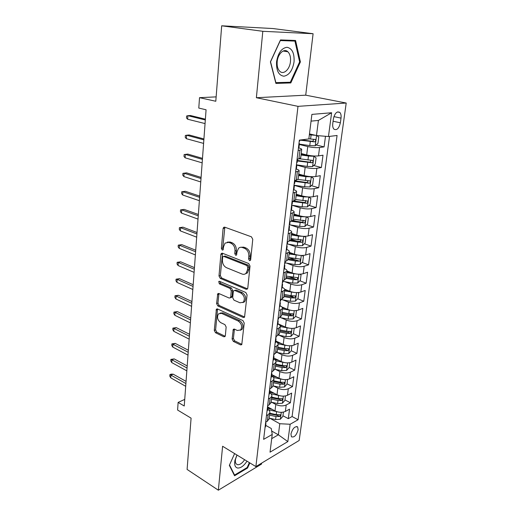 <?xml version="1.0" encoding="UTF-8"?>
<svg xmlns="http://www.w3.org/2000/svg" width="516" height="516" viewBox="0 0 516 516"><rect width="100%" height="100%" fill="white"/><g stroke="black" fill="none" stroke-linecap="round" stroke-linejoin="round"><path stroke-width="0.77" d="M249.486 260.638L250.363 260.457L250.679 259.716L252.763 239.308L251.427 236.812L224.705 227.156L223.589 227.382L223.099 228.524L221.383 248.383L222.261 250.06L223.054 249.905L223.596 246.596L225.079 243.094L228.723 242.372L230.897 243.191C233.69 244.623 235.064 247.222 235.006 250.982L234.767 253.562L235.67 255.272L236.502 255.104L237.063 251.769L238.54 248.306C239.63 247.267 240.914 247.009 242.378 247.519L244.623 248.364C247.506 249.834 248.905 252.479 248.828 256.291L248.564 258.903L249.486 260.638M298.125 429.789L297.655 426.971C294.881 426.042 292.649 428.377 290.953 433.988L291.417 436.775C294.204 437.703 296.442 435.375 298.125 429.789M232.097 338.993L233.335 341.405L240.495 344.882L241.765 344.688L244.223 323.055L242.952 320.61L217.559 308.981L216.417 309.161L214.282 330.369L215.488 332.723L223.802 336.767L224.995 336.593L225.344 335.723L226.15 327.015L224.918 324.622L220.745 322.655C217.475 320.101 216.72 317.172 218.474 313.857L221.577 313.367L238.263 321.055C241.617 323.59 242.423 326.551 240.682 329.937L237.334 330.479L234.522 329.156L233.297 329.35L232.097 338.993L233.413 338.47L234.651 340.87L241.81 344.34L240.495 344.882M262.812 31.302L256.375 97.724L305.724 95.176L313.096 33.733L262.812 31.302L221.68 25.8L215.798 101.265L199.518 97.666L198.789 108.076L206.071 109.773L184.244 406.008L178.13 402.396L177.594 410.039L191.088 418.154L187.095 469.431L218.352 490.2L261.489 464.11L261.606 463.136M256.375 97.724L297.996 106.348L255.884 466.593L222.609 446.256L218.352 490.2M246.119 289.276L247.383 289.037L247.79 288.057L250.034 266.017L248.725 263.541L222.428 253.227L221.3 253.446L220.854 254.517L218.99 275.976L220.235 278.363L246.119 289.276L247.461 288.831L221.583 277.95L220.235 278.363M247.087 294.959L244.532 317.269L243.268 317.488L217.823 305.93L216.604 303.556L217.765 293.72L218.907 293.527L229.13 298.022L230.323 297.816L230.716 296.855L231.278 290.83L230.02 288.412L219.319 283.832L218.745 281.465L219.539 281.33L245.797 292.495L247.087 294.959M221.68 25.8L272.874 28.535L313.096 33.733M267.843 407.608L270.223 408.891M282.936 415.754L288.302 418.65L289.553 409.149L285.367 411.433L286.199 405.008C283.032 406.331 279.562 406.144 275.802 404.454L271.693 402.267M269.713 391.973L270.7 392.489M284.974 399.932L290.392 402.757L291.669 393.089L287.457 395.288L288.309 388.748C285.116 390.012 281.62 389.825 277.821 388.167L273.525 385.968M287.044 383.827L292.527 386.587L293.817 376.751L289.592 378.854L290.45 372.197C287.244 373.41 283.716 373.203 279.872 371.591L275.37 369.366M289.147 367.444L294.694 370.127L296.01 360.11L291.759 362.122L292.637 355.343C289.405 356.498 285.845 356.285 281.962 354.718L277.234 352.467M291.295 350.757L296.9 353.37L298.242 343.172L293.965 345.081L294.862 338.18C291.611 339.276 288.018 339.057 284.09 337.529L279.111 335.258M288.263 331.44L289.121 331.827M293.423 333.749L299.145 336.309L300.512 325.925L296.21 327.731L297.126 320.707C293.849 321.732 290.231 321.507 286.257 320.023L280.988 317.721M289.173 313.683L291.166 314.534M295.552 316.411L301.434 318.933L302.827 308.355L298.506 310.058L299.428 302.898C296.139 303.86 292.482 303.621 288.47 302.189L282.871 299.861M289.418 295.371L293.165 296.9M297.713 298.764L303.763 301.234L305.188 290.456L300.834 292.056L301.783 284.761C298.467 285.651 294.778 285.406 290.721 284.019L284.748 281.652M289.334 276.666L295.01 278.879M299.906 280.781L306.143 283.207L307.588 272.229L303.215 273.712L304.176 266.275C300.841 267.095 297.119 266.837 293.011 265.508L286.612 263.102M288.87 257.574L296.229 260.283M302.131 262.463L308.562 264.837L310.032 253.646L305.633 255.014L306.62 247.435C303.26 248.177 299.506 247.912 295.346 246.635L288.438 244.178M290.863 239.082L296.455 241.036M304.388 243.804L311.025 246.119L312.528 234.715L308.104 235.954L309.11 228.227C305.73 228.891 301.937 228.614 297.732 227.395L290.218 224.886M289.624 221.77L293.133 220.332L296.223 221.351M306.678 224.782L313.541 227.04L315.07 215.411L310.626 216.52L311.645 208.645C308.245 209.232 304.414 208.941 300.157 207.78L291.914 205.2M294.191 200.847L295.423 201.227M309 205.4L316.102 207.587L317.663 195.732L313.193 196.712L314.231 188.675C310.806 189.179 306.943 188.875 302.634 187.779L294.075 185.283M311.348 185.644L318.714 187.753L320.307 175.666L315.811 176.504L316.869 168.306C313.425 168.719 309.523 168.41 305.162 167.371L296.861 165.139M313.728 165.501L321.378 167.526L323.003 155.2L318.482 155.89C315.024 156.245 311.096 155.929 306.704 154.935L301.221 153.529M285.367 411.433C282.207 412.774 278.75 412.594 275.009 410.884L267.92 407.066M287.457 395.288C284.277 396.578 280.794 396.385 277.008 394.721L269.829 390.98M289.592 378.854C286.386 380.086 282.871 379.886 279.046 378.26L271.79 374.616M291.759 362.122C288.534 363.296 284.987 363.09 281.123 361.503L273.783 357.962M293.965 345.081C290.721 346.197 287.148 345.984 283.239 344.443L275.815 340.999M296.21 327.731C292.953 328.789 289.341 328.563 285.387 327.067L277.879 323.732M298.506 310.058C295.216 311.051 291.579 310.813 287.58 309.361L281.807 306.917M300.834 292.056C297.532 292.978 293.856 292.733 289.811 291.327L284.626 289.231M303.215 273.712C299.886 274.557 296.178 274.306 292.088 272.951L287.025 271.01M305.633 255.014C302.286 255.788 298.545 255.523 294.41 254.227L289.257 252.35M308.104 235.954C304.737 236.65 300.957 236.38 296.771 235.135L291.559 233.348M310.626 216.52C307.233 217.139 303.421 216.855 299.183 215.675L293.901 213.979M313.193 196.712C309.774 197.247 305.923 196.951 301.641 195.822L296.294 194.222M315.811 176.504C312.374 176.949 308.484 176.646 304.15 175.582L298.738 174.079M333.407 118.822L332.768 123.576C332.485 126.097 332.865 127.955 333.923 129.142C336.813 130.606 338.96 128.49 340.373 122.802L341.018 118.106C341.321 115.539 340.928 113.649 339.851 112.43C336.961 110.966 334.813 113.094 333.407 118.822M297.996 106.348L346.21 103.032L299.17 440.471L255.884 466.593M288.302 418.65L292.082 416.535L298.074 419.747L337.077 135.476L328.46 136.534L316.489 135.534L309.471 133.902M298.074 419.747L290.147 424.255L287.844 441.586L270.036 452.171L272.229 434.459L263.631 439.355L299.377 140.113L308.845 138.946L311.89 114.391L331.627 112.746L328.46 136.534M316.14 144.957L324.093 146.892L319.565 147.524C316.095 147.847 312.154 147.524 307.742 146.557L299.332 144.48M300.693 157.909L298.899 158.883L297.1 159.154M298.751 147.905C300.944 148.511 301.925 149.079 301.699 149.621L298.132 150.511M265.688 422.153L267.333 421.256L269.107 418.734M267.649 409.214C269.397 410.343 270.12 411.555 269.816 412.858L268.127 414.69L266.469 415.573M267.662 405.608L269.32 404.744L271.094 402.299M269.616 392.753C271.39 393.843 272.119 395.024 271.822 396.288L270.126 398.055L268.462 398.907M269.675 388.754L271.345 387.922L273.048 386.2L273.119 385.568M271.629 375.983C273.416 377.048 274.164 378.189 273.867 379.408L272.164 381.111L270.494 381.924M271.726 371.585L273.403 370.791L275.183 368.527M273.667 358.91C275.48 359.942 276.241 361.045 275.95 362.219L274.241 363.851L272.558 364.631M273.815 354.092L275.505 353.337L277.286 351.17M275.75 341.515C277.582 342.521 278.356 343.579 278.072 344.707L276.357 346.262L274.66 347.004M275.944 336.271L277.647 335.555L279.427 333.484M277.872 323.796C279.724 324.764 280.51 325.783 280.233 326.86L278.511 328.344L276.808 329.047M278.118 318.101L279.827 317.43L281.613 315.457M280.033 305.743C281.91 306.672 282.71 307.652 282.433 308.678L278.995 310.735M280.323 299.583L282.046 298.951L283.839 297.087M282.233 287.335C284.135 288.231 284.948 289.166 284.677 290.14L281.226 292.075M282.581 280.698L284.316 280.111L286.103 278.363M284.477 268.578C286.406 269.436 287.231 270.326 286.967 271.235L283.497 273.041M284.884 261.444L286.625 260.903L288.418 259.271M286.767 249.454C288.715 250.273 289.56 251.111 289.302 251.969L285.812 253.633M287.225 241.804L288.979 241.314L290.772 239.798M289.102 229.955C291.076 230.729 291.94 231.516 291.682 232.31L288.18 233.838M291.482 210.064C293.481 210.799 294.359 211.534 294.114 212.263L290.592 213.637M292.062 201.324L293.836 200.937L295.636 199.679M293.914 189.778C295.939 190.462 296.829 191.139 296.59 191.804L293.056 193.029M294.559 180.458L296.339 180.123L298.138 179.007M296.352 169.067C298.429 169.706 299.351 170.332 299.119 170.925L295.565 171.989M321.378 167.526L316.869 168.306M318.714 187.753L314.231 188.675M316.102 207.587L311.645 208.645M313.541 227.04L309.11 228.227M311.025 246.119L306.62 247.435M308.562 264.837L304.176 266.275M306.143 283.207L301.783 284.761M303.763 301.234L299.428 302.898M301.434 318.933L297.126 320.707M299.145 336.309L294.862 338.18M296.9 353.37L292.637 355.343M294.694 370.127L290.45 372.197M292.527 386.587L288.309 388.748M290.392 402.757L286.199 405.008M292.082 416.535L329.518 136.405M324.093 146.892L325.493 136.288M271.68 431.047L278.369 434.807L279.782 423.726L269.881 418.283M316.489 135.534L318.411 120.434L311.058 121.125M305.724 95.176L346.21 103.032M184.728 399.397L178.13 402.396M216.14 96.879L199.518 97.666M271.713 438.639L278.369 434.807L287.844 441.586M265.714 425.377L271.274 428.486L272.229 434.459M294.114 212.263L293.178 219.939M279.782 423.726L290.147 424.255M318.411 120.434L331.627 112.746M270.403 61.862L275.899 83.405L290.805 82.941L300.402 61.926L295.571 40.467L280.485 39.925L270.403 61.862M234.606 453.583L229.343 465.335L234.567 475.784L247.57 468.006L249.847 462.904M299.609 61.804L300.402 61.926M287.457 82.321L290.805 82.941M246.977 467.638L247.57 468.006M250.589 260.103L249.925 258.51L250.189 255.897C250.266 252.098 248.867 249.46 245.99 247.99L244.623 248.364M240.824 247.261L243.745 247.151L245.99 247.99M227.311 242.12L230.091 242.017L232.265 242.836C235.064 244.262 236.431 246.854 236.373 250.608L236.128 253.182L236.741 254.717M224.841 227.208L222.751 248.022L223.305 249.492M222.512 253.266L220.351 275.57L221.583 277.95M247.725 267.262L246.809 265.527L223.763 256.426L222.97 256.581L222.654 257.323L222.422 259.98C222.383 263.644 223.725 266.204 226.447 267.675L242.101 274.041C243.623 274.615 244.945 274.357 246.067 273.261L247.448 269.984L247.725 267.262L249.073 266.856L248.164 265.127L246.809 265.527M223.654 256.387L225.124 256.052L248.164 265.127M245.235 273.912L247.422 272.841L248.802 269.571L247.448 269.984M249.073 266.856L248.802 269.571M243.268 317.488L244.59 316.992L219.165 305.472L217.823 305.93M218.926 293.54L217.945 303.105L219.165 305.472M230.775 297.661L231.665 297.358L232.058 296.403L232.626 290.392L231.368 287.98L220.674 283.413L219.319 283.832M219.861 281.465L220.674 283.413M239.992 302.795L243.333 302.195C245.197 298.667 244.403 295.636 240.946 293.094L234.89 290.502L233.684 290.721L233.284 291.695L232.71 297.726L233.974 300.151L239.992 302.795M242.849 302.615L244.668 301.725C246.538 298.203 245.745 295.178 242.288 292.643L240.946 293.094M234.606 290.418L236.238 290.057L242.288 292.643M234.432 329.118L233.413 338.47M240.308 330.285L242.01 329.421C243.745 326.041 242.939 323.087 239.592 320.559L238.263 321.055M220.164 313.07L222.912 312.889L239.592 320.559M217.552 308.981L215.611 329.872L216.81 332.22L225.124 336.251L223.802 336.767M315.547 135.315L309.361 134.786M313.167 134.76L309.419 134.321M316.908 135.573L318.765 137.069L317.953 143.371L315.179 145.802L309.781 145.596L299.377 144.125M299.854 140.133L314.528 141.881C315.631 141.378 315.902 140.591 315.353 139.507L308.865 138.81M313.347 139.314C313.593 140.449 313.18 141.107 312.096 141.294L301.421 139.862M298.429 148.028L298.964 147.563M299.106 143.867L299.428 143.648L299.016 143.1M299.764 140.887L299.216 141.423M205.374 119.17L190.404 115.507L187.876 115.687L205.316 119.97M187.643 119.228L186.495 117.964L186.618 116.003L187.876 115.687L187.643 119.228L205.052 123.576M294.049 61.862C294.501 53.232 292.153 48.375 286.999 47.279C281.562 48.098 278.079 52.942 276.55 61.823C276.228 70.64 278.666 75.433 283.858 76.213C289.166 75.207 292.559 70.428 294.049 61.862M290.456 61.61C290.843 57.199 289.973 53.916 287.844 51.755C284.123 48.007 277.847 53.716 277.202 61.578C276.853 65.945 277.718 69.183 279.795 71.292C283.574 75.091 289.766 69.383 290.456 61.61M275.879 82.67L270.552 61.81L280.311 40.571L294.926 41.087L299.622 61.875L290.321 82.237L275.705 82.637M288.715 40.222L294.926 41.087M236.954 455.022L234.954 460.369C234.154 464.871 235.064 467.432 237.689 468.044C240.817 468.141 243.92 465.851 247.003 461.162M237.012 455.06L235.593 458.924C235.141 461.169 235.341 462.833 236.193 463.916L237.657 464.742C239.972 464.839 242.294 463.162 244.623 459.704M249.363 462.6L247.164 467.528L234.561 475.055L229.517 464.955M234.038 474.72L234.561 475.055M296.906 164.901L307.181 166.416L312.528 166.578L315.289 164.107L316.082 157.928L313.844 156.238L308.471 156.058L301.047 154.987M313.844 156.238L312.432 155.877M311.038 155.729L301.112 154.452M297.358 160.986L311.883 162.759C312.96 162.256 313.238 161.489 312.709 160.437L299.486 158.773M310.755 160.27C310.929 161.347 310.503 161.966 309.477 162.127L297.422 160.431M293.991 185.192L304.634 186.824L309.935 186.94L312.677 184.431L313.451 178.375L311.225 176.807L305.904 176.672L298.558 175.563M311.225 176.807L310.613 176.64M307.091 176.22L298.629 174.969M294.913 181.426L309.284 183.225C310.342 182.729 310.626 181.967 310.122 180.955L298.042 179.42M308.2 180.8L306.91 182.548L294.984 180.806M291.605 205.155L302.137 206.839L307.394 206.903L310.11 204.362L310.877 198.421L308.658 196.97L303.382 196.88L296.113 195.738M302.537 196.074L296.19 195.08M292.514 201.459L306.743 203.291C307.781 202.788 308.058 202.053 307.581 201.066L295.655 199.531M305.395 200.401C305.982 201.459 305.646 202.188 304.401 202.575L293.727 200.963M305.756 216.817L300.905 216.694L293.714 215.52M300.157 207.78L299.183 215.675L293.804 214.798M306.31 216.843L308.349 218.081L307.601 223.905L304.898 226.485L299.693 226.46L289.27 224.731M291.417 221.319L304.247 222.964C305.266 222.467 305.549 221.738 305.091 220.784L293.269 219.236M302.969 220.113C303.479 221.151 303.131 221.848 301.931 222.209L292.733 220.777M295.881 169.338L296.423 168.803M296.371 165.236L296.874 164.997L296.474 164.372M297.203 162.269L296.655 162.869M203.917 138.946L189.108 134.979L186.599 135.224L203.852 139.862M186.373 138.701L185.238 137.398L185.36 135.469L186.599 135.224L186.373 138.701L203.594 143.403M293.391 190.217L293.933 189.617M293.868 186.199L294.372 185.915L293.985 185.218M294.694 183.212L294.146 183.877M202.491 158.354L187.837 154.091L185.347 154.4L202.414 159.38M185.121 157.812L183.999 156.477L184.122 154.581L185.347 154.4L185.121 157.812L202.156 162.856M290.947 210.676L291.488 210.012M291.417 206.735L291.921 206.406L291.546 205.652M292.243 203.73L291.688 204.465M201.085 177.401L186.592 172.86L184.115 173.228L201.001 178.542M183.896 176.575L182.787 175.208L182.909 173.35L184.115 173.228L183.896 176.575L200.75 181.955M182.909 173.35L186.592 172.86M288.554 230.729L289.095 230.001M289.012 226.866L289.515 226.498L289.154 225.679M289.831 223.847L289.276 224.634M199.705 196.106L185.367 191.288L182.909 191.713L199.615 197.351M182.696 195.009L181.6 193.603L181.716 191.778L182.909 191.713L182.696 195.009L199.37 200.698M181.716 191.778L185.367 191.288M302.834 236.289L298.487 236.128L291.366 234.922M296.21 234.941L291.463 234.141M304.053 236.341L305.872 237.36L305.137 243.075L302.453 245.687L297.287 245.7L287.354 243.991M290.211 240.785L297.745 242.075L301.802 242.262C302.802 241.765 303.085 241.049 302.647 240.121L290.927 238.566M300.583 239.443C301.022 240.456 300.667 241.127 299.512 241.462L290.747 240.063M286.206 250.383L286.754 249.596M286.657 246.596L287.16 246.19L286.812 245.306M287.476 243.565L286.915 244.416M198.357 214.469L184.16 209.393L181.722 209.877L198.254 215.817M181.516 213.108L180.432 211.676L180.548 209.883L181.722 209.877L181.516 213.108L198.015 219.1M180.548 209.883L184.16 209.393M299.964 255.381L289.063 253.956M293.372 253.853L289.16 253.117M301.86 255.465L303.44 256.278L302.718 261.883L300.054 264.521L294.933 264.579L285.167 262.844M288.341 259.774L295.378 261.019L299.403 261.186C300.389 260.69 300.673 259.993 300.254 259.09L288.631 257.529M299.403 261.186L297.139 260.354L288.457 258.922M283.903 269.662L284.451 268.817M284.342 265.946L284.851 265.495L284.51 264.56M285.161 262.902L284.6 263.805M197.028 232.51L182.98 227.175L180.561 227.711L196.919 233.948M180.355 230.891L179.284 229.427L179.394 227.666L180.561 227.711L180.355 230.891L196.68 237.179M179.394 227.666L182.98 227.175M297.145 274.099L286.799 272.622M290.676 272.409L286.909 271.732M299.738 274.215L301.054 274.835L300.344 280.336L297.7 283.007L292.624 283.097L282.955 281.323M286.109 278.343L293.062 279.608L297.042 279.762L297.9 277.698L286.374 276.131M297.042 279.762L294.81 278.892L286.219 277.434M281.646 288.56L282.194 287.664M246.68 273.067L247.074 273.158M282.078 284.922L282.581 284.432L282.252 283.439M282.891 281.859L282.329 282.82M195.719 250.221L181.819 244.649L179.42 245.235L195.609 251.756M179.213 248.357L178.155 246.867L178.265 245.139L179.42 245.235L179.213 248.357L195.37 254.93M178.265 245.139L181.819 244.649M294.397 292.462L284.58 290.947M288.083 290.631L284.716 290.005M297.674 292.604L298.712 293.049L298.016 298.448L295.391 301.144L290.36 301.273L280.781 299.467M283.903 296.552L290.785 297.848L294.733 297.984L295.591 295.958L291.056 295.674L284.168 294.384M294.733 297.984L292.527 297.081L284.019 295.591M279.427 307.104L279.982 306.156M279.853 303.531L280.362 303.008L280.04 301.963M280.665 300.46L280.104 301.467M194.435 267.623L180.677 261.825L178.291 262.457L194.319 269.249M178.091 265.527L177.046 264.011L177.156 262.309L178.291 262.457L178.091 265.527L194.087 272.364M177.156 262.309L180.677 261.825M291.701 310.471L282.407 308.923M285.58 308.516L282.452 307.917M295.72 310.632L296.416 310.922L295.733 316.224L293.127 318.946L288.128 319.114L279.704 317.475M296.416 310.922L295.668 310.632M281.736 314.431L288.554 315.747L292.469 315.869L293.327 313.883L288.818 313.618L281.994 312.303M292.469 315.869L290.282 314.934L281.859 313.418M277.253 325.293L277.814 324.293M277.673 321.784L278.182 321.229L277.872 320.133M278.479 318.707L277.918 319.765M193.178 284.729L179.555 278.698L177.188 279.382L193.055 286.438M176.988 282.4L175.956 280.859L176.066 279.188L177.188 279.382L176.988 282.4L192.829 289.495M176.066 279.188L179.555 278.698M289.076 328.137L280.291 326.576M283.168 326.08L279.975 325.448M293.798 328.311L294.159 328.473L293.488 333.671L290.901 336.426L285.948 336.625L278.453 335.123M294.159 328.473L293.72 328.318M279.614 331.982L286.361 333.323L290.237 333.426L291.101 331.472L286.619 331.233L279.865 329.892M290.237 333.426L288.083 332.459L279.736 330.924M275.125 343.14L275.679 342.095M275.538 339.702L276.041 339.109L275.744 337.967M276.337 336.613L275.77 337.716M191.939 301.531L178.452 295.287L176.104 296.016L191.81 303.324M175.911 298.983L174.885 297.416L174.989 295.771L176.104 296.016L175.911 298.983L191.584 306.33M174.989 295.771L178.452 295.287M286.509 345.475L278.105 343.888M280.827 343.327L277.318 342.611M291.856 345.662L291.288 350.809L288.715 353.583L283.8 353.815L276.853 352.389M277.524 349.209L284.206 350.577L288.051 350.661L288.915 348.745L284.464 348.519L277.776 347.158M288.051 350.661L285.922 349.667L277.66 348.107M273.029 360.658L273.59 359.562M273.435 357.278L273.938 356.659L273.654 355.466M274.235 354.182L273.667 355.33M190.72 318.05L177.369 311.6L175.034 312.374L190.585 319.92M174.847 315.289L173.828 313.696L173.937 312.083L175.034 312.374L174.847 315.289L190.365 322.874M173.937 312.083L177.369 311.6M284.006 362.484L275.808 360.852M278.556 360.265L274.48 359.42M289.76 362.716L289.121 367.637L286.567 370.436L281.697 370.701L275.054 369.301M275.473 366.128L282.091 367.515L285.909 367.592L286.767 365.702L282.342 365.502L275.718 364.115M285.909 367.592L283.8 366.566L275.615 364.98M270.977 377.847L271.539 376.712M271.371 374.539L271.88 373.881L271.597 372.649M272.171 371.43L271.603 372.623M189.527 334.284L176.304 327.634L173.982 328.453L189.385 336.232M173.795 331.317L172.796 329.705L172.899 328.118L173.982 328.453L173.795 331.317L189.166 339.141M172.899 328.118L176.304 327.634M268.959 394.727L269.526 393.553M269.352 391.476L269.855 390.793L269.61 389.554M270.145 388.522L269.571 389.599M188.353 350.248L175.253 343.404L172.95 344.262L188.198 352.267M172.77 347.081L171.776 345.449L171.88 343.888L172.95 344.262L172.77 347.081L187.992 355.124M171.88 343.888L175.253 343.404M266.985 411.304L267.546 410.085M267.365 408.111L267.869 407.401L267.656 406.163M268.12 405.37L267.585 406.266M187.192 365.941L174.221 358.91L171.938 359.813L187.037 368.037M171.757 362.587L170.777 360.929L170.873 359.394L171.938 359.813L171.757 362.587L186.831 370.843M170.873 359.394L174.221 358.91M281.562 379.183L273.428 377.486M276.344 376.899L271.635 375.9M287.599 379.479L286.999 384.168L284.458 386.987L279.627 387.284L273.087 385.871M273.461 382.749L280.014 384.156L283.8 384.214L284.658 382.356L280.265 382.175L273.706 380.769M283.8 384.214L281.717 383.162L273.609 381.556M279.169 395.566L270.977 393.798M274.19 393.25L269.681 392.263M285.483 395.94L284.909 400.41L282.387 403.241L277.595 403.57L271.113 402.138M271.487 399.068L277.976 400.5L281.73 400.545L282.587 398.713L278.221 398.552L271.719 397.127M281.73 400.545L279.666 399.461L271.635 397.842M276.834 411.658L268.455 409.788M272.087 409.311L267.752 408.343M283.407 412.116L282.858 416.367L280.356 419.218L275.596 419.572L269.178 418.121M269.546 415.109L275.976 416.554L279.691 416.586L280.549 414.787L276.215 414.645L269.778 413.2M279.691 416.586L277.653 415.483L269.7 413.838M265.037 427.583L265.605 426.326M265.411 424.449L265.914 423.707L265.74 422.475M266.088 421.94L265.63 422.636M186.057 381.376L173.208 374.171L170.938 375.113L185.895 383.536M170.764 377.835L169.79 376.164L169.887 374.648L170.938 375.113L170.764 377.835L185.695 386.303M169.887 374.648L171.144 374.132L173.208 374.171M275.009 410.884L275.802 404.454M277.008 394.721L277.821 388.167M279.046 378.26L279.872 371.591M281.123 361.503L281.962 354.718M283.239 344.443L284.09 337.529M285.387 327.067L286.257 320.023M287.58 309.361L288.47 302.189M289.811 291.327L290.721 284.019M292.088 272.951L293.011 265.508M294.41 254.227L295.346 246.635M296.771 235.135L297.732 227.395M301.641 195.822L302.634 187.779M304.15 175.582L305.162 167.371M306.704 154.935L307.742 146.557M298.899 158.883L299.931 150.259M267.333 421.256L268.127 414.69M269.32 404.744L270.126 398.055M271.345 387.922L272.164 381.111M273.403 370.791L274.241 363.851M275.505 353.337L276.357 346.262M277.647 335.555L278.511 328.344M279.827 317.43L280.71 310.077M282.046 298.951L282.949 291.463M284.316 280.111L285.232 272.474M286.625 260.903L287.56 253.117M288.979 241.314L289.934 233.367M291.385 221.325L292.359 213.218M293.836 200.937L294.836 192.661M296.339 180.123L297.358 171.68M318.482 155.89L319.565 147.524M333.91 116.616L341.018 118.106M333.084 121.234L340.373 122.802M250.189 255.897L248.828 256.291M243.745 247.151L242.378 247.519M236.128 253.182L234.767 253.562M236.373 250.608L235.006 250.982M232.265 242.836L230.897 243.191M230.091 242.017L228.723 242.372M222.751 248.022L221.383 248.383M224.479 228.201L223.099 228.524M249.925 258.51L248.564 258.903M220.351 275.57L218.99 275.976M222.215 254.143L220.854 254.517M225.124 256.052L223.763 256.426M217.945 303.105L216.604 303.556M218.72 294.249L217.371 294.688M232.058 296.403L230.716 296.855M232.626 290.392L231.278 290.83M231.368 287.98L230.02 288.412M236.238 290.057L234.89 290.502M234.264 329.724L232.942 330.234M222.912 312.889L221.577 313.367M216.81 332.22L215.488 332.723M215.611 329.872L214.282 330.369M217.378 309.626L216.043 310.097M234.651 340.87L233.335 341.405M315.244 145.744L316.547 135.54M310.593 139.056L311.096 135.024M309.781 145.596L310.277 141.59M312.096 141.294L314.528 141.881M312.599 166.513L313.902 156.284M307.981 160.005L308.471 156.058M307.181 166.416L307.671 162.495M309.477 162.127L311.883 162.759M310.006 186.876L311.283 176.846M305.42 180.542L305.904 176.672M304.634 186.824L305.117 182.98M306.91 182.548L309.284 183.225M307.465 206.839L308.716 197.009M302.905 200.672L303.382 196.88M302.137 206.839L302.608 203.065M304.401 202.575L306.743 203.291M304.969 226.421L306.188 216.836M300.447 220.416L300.905 216.694M299.693 226.46L300.151 222.757M301.931 222.209L304.247 222.964M302.524 245.622L303.705 236.334M298.029 239.772L298.487 236.128M297.287 245.7L297.745 242.075M299.512 241.462L301.802 242.262M300.125 264.456L301.273 255.452M295.662 258.768L296.107 255.188M294.933 264.579L295.378 261.019M297.771 282.936L298.88 274.209M293.333 277.395L293.772 273.886M292.624 283.097L293.062 279.608M295.455 301.073L296.539 292.617M291.056 295.674L291.482 292.23M290.36 301.273L290.785 297.848M293.191 318.875L294.236 310.677M288.818 313.618L289.237 310.239M288.128 319.114L288.554 315.747M290.966 336.355L291.979 328.402M286.619 331.233L287.031 327.912M285.948 336.625L286.361 333.323M288.779 353.512L289.76 345.804M284.464 348.519L284.871 345.262M283.8 353.815L284.206 350.577M286.632 370.365L287.586 362.89M282.342 365.502L282.742 362.297M281.697 370.701L282.091 367.515M284.522 386.916L285.445 379.666M280.265 382.175L280.659 379.028M279.627 387.284L280.014 384.156M282.452 403.17L283.349 396.146M278.221 398.552L278.608 395.462M277.595 403.57L277.976 400.5M280.414 419.147L281.285 412.336M276.215 414.645L276.589 411.607M275.596 419.572L275.976 416.554M296.739 426.474L297.655 426.971M300.66 158.193L301.699 149.621M298.1 179.329L299.119 170.925M295.591 200.034L296.59 191.804M290.727 240.217L291.682 232.31M288.36 259.722L289.302 251.969M286.045 278.84L286.967 271.235M283.774 297.597L284.677 290.14M281.549 315.992L282.433 308.678M279.362 334.039L280.233 326.86M277.215 351.751L278.072 344.707M275.112 369.133L275.95 362.219M273.048 386.2L273.867 379.408M271.016 402.951L271.822 396.288M269.023 419.405L269.816 412.858M337.445 111.94L339.851 112.43M224.647 227.137L223.589 227.382M222.28 253.182L221.3 253.446M247.422 272.841L246.067 273.261M218.623 293.443L217.765 293.72M231.665 297.358L230.323 297.816M219.371 281.272L218.745 281.465M244.668 301.725L243.333 302.195M234.109 329.034L233.297 329.35M242.01 329.421L240.682 329.937M217.223 308.884L216.417 309.161M314.67 139.346L315.353 139.507M298.945 147.737L299.428 143.648M299.744 141.061L299.861 140.049M283.11 51.032L287.844 51.755M235.593 458.924L234.954 460.369M312.09 160.282L312.709 160.437M309.548 180.794L310.122 180.955M307.046 200.905L307.581 201.066M304.588 220.622L305.091 220.784M296.397 169.003L296.874 164.997M297.177 162.463L297.584 159.083M293.901 189.836L294.372 185.915M294.668 183.425L295.036 180.368M291.463 210.257L291.921 206.406M292.211 203.968L292.54 201.221M289.063 230.265L289.515 226.498M289.805 224.105L290.095 221.648M302.176 239.959L302.647 240.121M286.715 249.886L287.16 246.19M287.438 243.842L287.702 241.669M299.809 258.929L300.254 259.09M284.413 269.12L284.851 265.495M285.122 263.199L285.354 261.296M297.487 277.543L297.9 277.698M282.155 287.986L282.581 284.432M282.852 282.181L283.045 280.543M295.204 295.803L295.591 295.958M279.943 306.498L280.362 303.008M280.627 300.796L280.788 299.409M292.965 313.728L293.327 313.883M277.769 324.654L278.182 321.229M278.44 319.062L278.575 317.921M290.766 331.324L291.101 331.472M275.634 342.469L276.041 339.109M276.292 336.98L276.402 336.077M273.545 359.955L273.938 356.659M274.19 354.569L274.273 353.892M271.493 377.119L271.88 373.881M272.125 371.83L272.177 371.372M269.475 393.972L269.855 390.793M267.494 410.523L267.869 407.401M265.546 426.771L265.914 423.707"/></g></svg>
